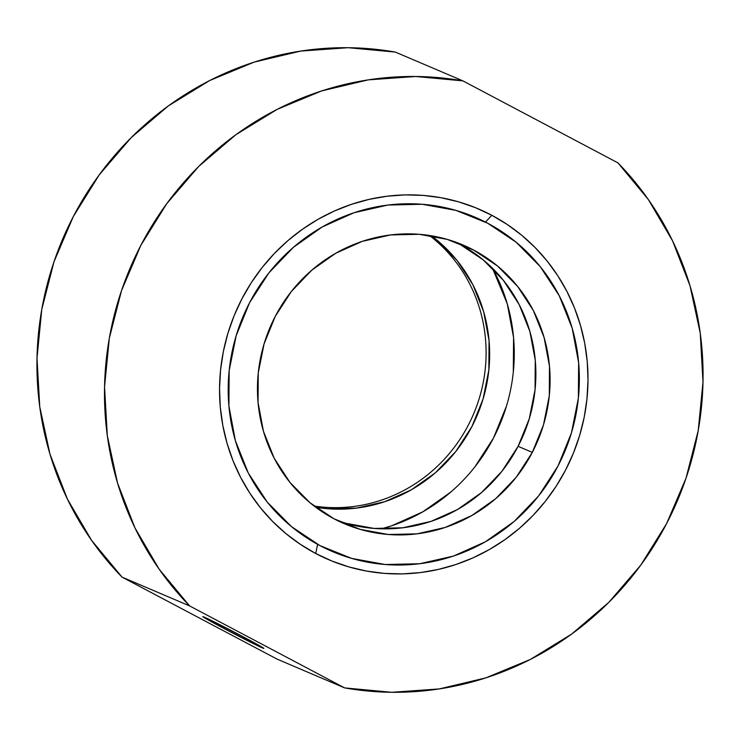 <?xml version="1.0" encoding="UTF-8"?>
<svg xmlns="http://www.w3.org/2000/svg" width="740" height="740" viewBox="0 0 740 740"><rect width="100%" height="100%" fill="white"/><g stroke="black" fill="none" stroke-linecap="round" stroke-linejoin="round"><path stroke-width="1.11" d="M315.739 553.502L317.608 544.344L315.739 553.502L300.301 544.298L285.862 533.559L272.551 521.376L260.508 507.871L249.843 493.182L240.667 477.448L233.054 460.807L227.088 443.445L222.823 425.5L220.298 407.167L219.549 388.62L220.566 370.028L223.351 351.565L227.865 333.425L234.081 315.776L241.934 298.793L251.341 282.625L262.219 267.445L274.457 253.385L287.943 240.593L302.54 229.178L318.117 219.262L334.517 210.937L351.583 204.286L369.149 199.365L387.057 196.23L405.122 194.898L423.169 195.397L441.031 197.719L458.541 201.835L475.515 207.709L491.804 215.285A190.698 183.03 -66.9 0 1 565.61 469.993A190.698 183.03 -66.9 0 1 315.739 553.502A190.698 183.03 -66.9 0 1 241.934 298.793A190.698 183.03 -66.9 0 1 491.804 215.285L507.242 224.488L521.691 235.237L534.992 247.419L547.036 260.915L557.701 275.604L566.886 291.347L574.49 307.979L580.456 325.35L584.72 343.286L587.245 361.62L588.004 380.175L586.977 398.768L584.202 417.221L579.679 435.361L573.463 453.01L565.61 469.993L556.202 486.162L545.324 501.341L533.087 515.401L519.6 528.193L505.004 539.608L489.427 549.524L473.026 557.849L455.96 564.5L438.394 569.421L420.486 572.566L402.421 573.889L384.375 573.389L366.513 571.067L349.003 566.951L332.029 561.077L315.739 553.502M485.496 222.093L491.804 215.285L485.496 222.093M429.44 235.477A151.46 145.373 -66.9 0 1 473.517 414.123A151.46 145.373 -66.9 0 1 314.121 506.04A151.46 145.373 113.1 0 0 473.517 414.123A151.46 145.373 113.1 0 0 429.44 235.477M224.451 628.732L225.145 627.409L224.451 628.732L262.552 647.972L263.736 648.24L260.286 646.122L242.23 636.308A34.419 0.777 27.5 0 1 263.875 648.407A34.419 0.777 27.5 0 1 224.451 628.732A34.419 0.777 27.5 0 1 202.806 616.624A34.419 0.777 27.5 0 1 242.23 636.308L204.129 617.067L202.954 616.79L206.404 618.908L224.451 628.732M450.808 492.054L422.808 511.84L391.756 525.742L381.479 528.823A176.934 169.821 113.1 0 0 492.516 268.287L507.27 303.853L513.56 337.505L513.32 371.97M431.401 235.792A151.46 145.373 -66.9 0 1 477.069 415.63A151.46 145.373 -66.9 0 1 315.703 507.242L327.931 508.741L356.615 508.084L384.791 501.683L411.366 489.788L435.333 472.851L455.766 451.52L471.87 426.619L483.044 399.119L488.844 370.046L489.057 340.548L483.664 311.734L472.879 284.733L457.126 260.563L436.989 240.167L431.401 235.792M395.373 52.096A309.801 297.351 113.1 0 0 73.316 216.543A309.801 297.351 113.1 0 0 122.063 577.126L189.607 605.912A309.801 297.351 -66.9 0 1 140.859 245.329A309.801 297.351 -66.9 0 1 462.916 80.882L395.373 52.096L348.189 47.702L300.708 51.078L254.116 62.132L209.605 80.577L168.276 105.959L131.184 137.64L99.262 174.816L73.316 216.543L53.992 261.775L41.782 309.375L37 358.142L39.756 406.843L49.996 454.249L67.442 499.176L91.668 540.477L122.063 577.126L189.607 605.912L344.627 687.904L391.812 692.298L439.292 688.922L485.884 677.868L530.395 659.423L571.724 634.041L608.817 602.36L640.738 565.184L666.685 523.457L686.008 478.225L698.218 430.625L703 381.858L700.244 333.157L690.004 285.751L672.558 240.824L648.332 199.523L617.937 162.874L462.916 80.882L415.741 76.488L368.252 79.865L321.669 90.918L277.149 109.372L235.82 134.754L198.727 166.426L166.805 203.602L140.859 245.329L121.536 290.561L109.326 338.161L104.543 386.928L107.309 435.629L117.54 483.044L134.985 527.962L159.211 569.273L189.607 605.912L344.627 687.904L277.084 659.118L122.063 577.126L277.084 659.118L344.627 687.904A309.801 297.351 -66.9 0 0 666.685 523.457A309.801 297.351 -66.9 0 0 617.937 162.874L462.916 80.882L395.373 52.096M474.673 467.144L493.488 438.062L506.539 405.918M249.528 302.808A181.753 174.446 -66.9 0 1 475.034 217.199A181.753 174.446 -66.9 0 1 558.015 465.978L571.419 432.965L578.384 398.092L578.634 362.683L572.168 328.116L559.227 295.713L540.311 266.714L516.15 242.239L487.679 223.221L455.97 210.401L422.263 204.268L387.843 205.054L354.035 212.741L322.141 227.013L293.373 247.345L268.861 272.93L249.528 302.808L236.125 335.821L229.16 370.694L228.91 406.103L235.376 440.67L248.316 473.082L267.233 502.081L291.394 526.556L319.874 545.565L351.574 558.385L385.281 564.518L419.71 563.732L453.509 556.054L485.412 541.773L514.171 521.45L538.683 495.855L558.015 465.978A181.753 174.446 -66.9 0 1 332.51 551.587A181.753 174.446 -66.9 0 1 249.528 302.808M459.466 244.024L483.202 259.87L503.339 280.266L519.101 304.427L529.877 331.437L535.27 360.241L535.057 389.749L529.257 418.812L518.093 446.322L501.979 471.214L481.546 492.544L457.579 509.481L431.004 521.376L402.828 527.777L374.144 528.434L346.052 523.328L337.366 520.498A151.46 145.373 113.1 0 0 518.093 446.322L532.31 452.381A151.46 145.373 -66.9 0 1 344.387 523.726A151.46 145.373 -66.9 0 1 275.234 316.406L291.347 291.514L311.781 270.183L335.738 253.246L362.322 241.351L390.498 234.95L419.182 234.293L447.275 239.399L473.693 250.083L497.419 265.928L517.556 286.325L533.318 310.495L544.104 337.496L549.487 366.309L549.284 395.808L543.484 424.871L532.31 452.381L516.196 477.282L495.772 498.603L471.806 515.54L445.221 527.444L417.046 533.845L388.371 534.502L360.278 529.387L333.851 518.703L310.125 502.858L289.988 482.462L274.226 458.3L263.44 431.291L258.057 402.486L258.26 372.979L264.069 343.915L275.234 316.406A151.46 145.373 -66.9 0 1 463.157 245.06A151.46 145.373 -66.9 0 1 532.31 452.381L518.093 446.322A151.46 145.373 113.1 0 0 455.96 242.23M343.776 523.467L344.387 523.726"/></g></svg>
